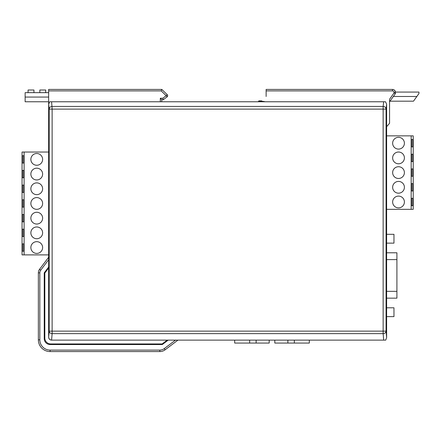 <?xml version="1.0" encoding="UTF-8"?>
<svg xmlns="http://www.w3.org/2000/svg" width="441" height="441" viewBox="0 0 441 441"><rect width="100%" height="100%" fill="white"/><g stroke="black" fill="none" stroke-linecap="round" stroke-linejoin="round"><path stroke-width="0.66" d="M51.669 340.121L385.732 340.121L386.625 337.668L386.625 104.252L385.539 101.766L49.734 101.766L48.648 104.252L48.648 337.183C48.819 338.964 49.8 339.945 51.586 340.121L167.216 340.121L162.145 343.941L50.704 343.941A5.876 5.876 0 0 1 44.828 338.06L44.828 273.056L44.828 290.746L44.238 290.746M386.625 104.252L386.073 109.109A2.938 2.663 -173.6 0 0 383.141 106.441L383.664 101.766M51.603 101.766L52.132 109.109L383.141 109.109L383.141 106.441L52.132 106.441A2.938 2.663 173.6 0 0 49.194 109.109L52.132 109.109L52.132 333.633L51.586 340.116A2.938 2.938 0 0 1 48.648 337.183L49.194 331.141A2.938 2.492 4.8 0 0 52.132 333.633L383.141 333.633A2.938 2.492 -4.8 0 0 386.073 331.141L49.194 331.141L49.194 109.109L48.648 104.252L48.648 89.424L161.797 89.424L161.202 90.896L48.648 90.896M51.586 340.116C49.866 339.934 48.901 338.953 48.686 337.183M48.648 267.985L44.828 273.056M44.828 298.976L44.828 296.038L44.238 296.038M168.192 340.121L162.343 344.526L50.114 344.526A5.876 5.876 0 0 1 44.238 338.649L44.238 272.858L48.648 267.009M386.625 337.668L385.732 340.121L383.687 340.121L383.141 333.633L383.141 109.109L386.073 109.109L386.073 331.141L386.625 337.668M44.828 316.61L44.828 319.549L44.238 319.549M44.238 324.835L44.828 324.835L44.828 338.06M44.828 318.959L44.238 318.959M44.238 313.667L44.828 313.667M44.238 296.622L44.828 296.622M44.828 301.914L44.238 301.914M161.797 101.766L161.797 99.71L163.264 99.71L167.222 96.772L163.264 99.71L162.779 98.244L166.202 95.708L161.202 90.896M393.339 96.48L416.85 96.48L413.493 101.182L389.982 101.182L389.563 101.766L395.439 93.542L395.439 92.362A2.938 2.938 0 0 0 392.501 89.424L266.127 89.424L266.127 96.48M386.625 126.727L389.563 123.282L389.563 99.242L393.967 93.068L395.439 93.542M177.96 340.121L165.11 349.801L177.96 340.121M164.228 348.627A7.348 7.348 0 0 1 159.807 350.104L159.807 351.576L50.114 351.576L159.807 351.576A8.814 8.814 0 0 0 165.11 349.801L164.228 348.627L175.518 340.121M48.648 259.683L40.715 270.206L39.547 269.324L48.648 257.241L39.547 269.324A5.876 5.876 0 0 0 38.361 272.858L38.361 339.818A11.758 11.758 0 0 0 50.114 351.576L50.114 350.104L159.807 350.104M48.648 97.064L25.137 97.064L25.137 101.766L48.648 101.766M39.833 92.66L39.833 90.014L45.71 90.014L45.71 92.66M48.648 92.66L25.137 92.66L25.137 97.064M28.075 92.66L28.075 90.014L33.951 90.014L33.951 92.66M160.673 98.591L160.326 98.244L160.326 101.766M394.463 90.173L395.379 91.772M416.85 96.48L418.95 93.536L418.95 92.07L395.423 92.07M389.982 101.182L411.602 101.182M258.779 101.502L258.779 100.884L261.717 100.884L261.717 101.276M265.179 101.766A11.758 11.758 0 0 1 264.936 101.711A14.696 14.696 0 0 0 257.594 101.766M161.797 99.71L160.326 98.244L162.779 98.244M167.222 96.772L166.202 95.714L167.222 94.655L161.797 89.424L167.222 94.655A1.472 1.472 0 0 1 167.222 96.772A1.472 1.472 0 0 0 167.222 94.655M123.739 351.576L134.02 351.576M102.577 351.576L112.863 351.576M81.414 351.576L91.7 351.576M60.257 351.576L70.543 351.576M114.186 343.941L114.186 344.526M108.894 344.526L108.894 343.941M103.018 343.941L103.018 344.526M97.726 344.526L97.726 343.941M89.005 343.941L89.005 344.526M77.252 343.941L77.252 344.526M158.854 343.941L158.854 344.526M56.58 343.941L56.58 344.526M48.648 254.892L22.05 254.892L22.05 152.029L48.648 152.029M23.665 155.701L22.491 155.701L23.665 155.701L23.665 163.049L22.491 163.049L22.491 155.701M22.491 163.049L23.665 163.049M23.665 170.397L22.491 170.397L23.665 170.397L23.665 177.745L22.491 177.745L22.491 170.397M22.491 177.745L23.665 177.745M23.665 185.093L22.491 185.093L23.665 185.093L23.665 192.441L22.491 192.441L22.491 185.093M22.491 192.441L23.665 192.441M23.665 199.784L22.491 199.784L23.665 199.784L23.665 207.132L22.491 207.132L22.491 199.784M22.491 207.132L23.665 207.132M23.665 214.48L22.491 214.48L23.665 214.48L23.665 221.829L22.491 221.829L22.491 214.48M22.491 221.829L23.665 221.829M23.665 229.177L22.491 229.177L23.665 229.177L23.665 236.525L22.491 236.525L22.491 229.177M22.491 236.525L23.665 236.525M23.665 243.867L22.491 243.867L23.665 243.867L23.665 251.216L22.491 251.216L22.491 243.867M22.491 251.216L23.665 251.216M24.106 254.892L24.106 152.029M36.746 179.95A5.876 5.876 0 0 1 30.864 174.068A5.876 5.876 0 0 1 36.746 168.192A5.876 5.876 0 0 1 42.623 174.068A5.876 5.876 0 0 1 36.746 179.95M36.746 194.641A5.876 5.876 0 0 1 30.864 188.765A5.876 5.876 0 0 1 36.746 182.888A5.876 5.876 0 0 1 42.623 188.765A5.876 5.876 0 0 1 36.746 194.641M36.746 209.337A5.876 5.876 0 0 1 30.864 203.461A5.876 5.876 0 0 1 36.746 197.585A5.876 5.876 0 0 1 42.623 203.461A5.876 5.876 0 0 1 36.746 209.337M36.746 224.034A5.876 5.876 0 0 1 30.864 218.157A5.876 5.876 0 0 1 36.746 212.275A5.876 5.876 0 0 1 42.623 218.157A5.876 5.876 0 0 1 36.746 224.034M36.746 238.724A5.876 5.876 0 0 1 30.864 232.848A5.876 5.876 0 0 1 36.746 226.972A5.876 5.876 0 0 1 42.623 232.848A5.876 5.876 0 0 1 36.746 238.724M36.746 253.421A5.876 5.876 0 0 1 30.864 247.544A5.876 5.876 0 0 1 36.746 241.668A5.876 5.876 0 0 1 42.623 247.544A5.876 5.876 0 0 1 36.746 253.421M36.746 165.254A5.876 5.876 0 0 1 30.864 159.377A5.876 5.876 0 0 1 36.746 153.501A5.876 5.876 0 0 1 42.623 159.377A5.876 5.876 0 0 1 36.746 165.254M386.625 252.787L396.911 252.787L396.911 298.16L386.625 298.16M386.625 243.134L393.967 243.134L393.967 234.32L386.625 234.32M386.625 316.61L393.967 316.61L393.967 307.79L386.625 307.79M234.678 340.121L234.678 343.059L249.667 343.059L249.667 340.121M294.34 340.121L294.34 343.059L309.328 343.059L309.328 340.121M269.214 340.121L269.214 343.059L249.667 343.059M274.798 340.121L274.798 343.059L287.874 343.059L287.874 340.121M294.34 343.059L287.874 343.059M256.133 340.121L256.133 343.059M386.625 135.867L413.217 135.867L413.217 209.337L386.625 209.337M411.161 135.867L411.161 209.337M398.526 181.416A5.876 5.876 0 0 1 404.403 187.298A5.876 5.876 0 0 1 398.526 193.175A5.876 5.876 0 0 1 392.644 187.298A5.876 5.876 0 0 1 398.526 181.416M398.526 166.726A5.876 5.876 0 0 1 404.403 172.602A5.876 5.876 0 0 1 398.526 178.478A5.876 5.876 0 0 1 392.644 172.602A5.876 5.876 0 0 1 398.526 166.726M398.526 152.029A5.876 5.876 0 0 1 404.403 157.906A5.876 5.876 0 0 1 398.526 163.782A5.876 5.876 0 0 1 392.644 157.906A5.876 5.876 0 0 1 398.526 152.029M398.526 137.333A5.876 5.876 0 0 1 404.403 143.215A5.876 5.876 0 0 1 398.526 149.091A5.876 5.876 0 0 1 392.644 143.215A5.876 5.876 0 0 1 398.526 137.333M398.526 196.113A5.876 5.876 0 0 1 404.403 201.989A5.876 5.876 0 0 1 398.526 207.871A5.876 5.876 0 0 1 392.644 201.989A5.876 5.876 0 0 1 398.526 196.113M411.602 205.666L412.776 205.666L411.602 205.666L411.602 198.318L412.776 198.318L412.776 205.666M412.776 198.318L411.602 198.318M411.602 190.97L412.776 190.97L411.602 190.97L411.602 183.621L412.776 183.621L412.776 190.97M412.776 183.621L411.602 183.621M411.602 176.273L412.776 176.273L411.602 176.273L411.602 168.925L412.776 168.925L412.776 176.273M412.776 168.925L411.602 168.925M411.602 161.582L412.776 161.582L411.602 161.582L411.602 154.234L412.776 154.234L412.776 161.582M412.776 154.234L411.602 154.234M411.602 146.886L412.776 146.886L411.602 146.886L411.602 139.538L412.776 139.538L412.776 146.886M412.776 139.538L411.602 139.538M44.828 313.077L44.238 313.077M44.828 302.498L44.238 302.498M44.828 310.431L44.238 310.431M44.828 305.139L44.238 305.139M40.715 270.206A4.41 4.41 0 0 0 39.828 272.858L39.828 339.818A10.286 10.286 0 0 0 50.114 350.104M266.127 90.896L392.501 90.896A1.472 1.472 0 0 1 393.967 92.362L393.967 93.068M393.967 92.362L395.439 92.362M392.501 89.424L392.501 90.896M38.361 272.858L39.828 272.858M39.828 339.818L38.361 339.818M396.911 291.341L386.625 291.341M386.625 259.606L396.911 259.606"/></g></svg>
